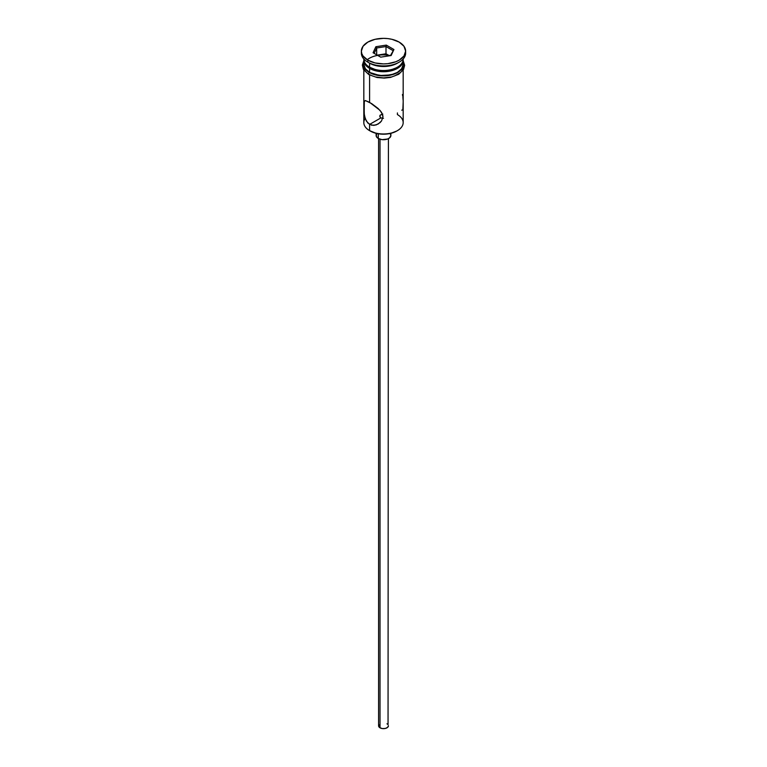 <?xml version="1.0" encoding="UTF-8"?>
<svg xmlns="http://www.w3.org/2000/svg" width="767" height="767" viewBox="0 0 767 767"><rect width="100%" height="100%" fill="white"/><g stroke="black" fill="none" stroke-linecap="round" stroke-linejoin="round"><path stroke-width="1.15" d="M397.411 112.931L397.411 114.58A19.674 11.361 180 0 1 397.411 130.649A19.674 11.361 180 0 1 369.589 130.649L370.288 131.042A18.686 10.796 0 0 0 396.712 131.042L390.652 133.381L383.5 134.206L376.348 133.381L369.589 130.649A19.674 11.361 0 0 0 391.026 133.103A19.674 11.361 0 0 0 403.174 122.615L403.174 70.104M382.417 114.024L380.087 115.223L380.087 117.14L380.892 117.897L379.886 116.67L380.087 115.223L382.781 114.015M379.809 116.181L379.886 115.683M380.02 139.22L380.02 727.816A4.918 2.838 0 0 0 385.379 728.429A4.918 2.838 0 0 0 388.418 725.812L387.594 727.384L385.379 728.429L382.541 728.592L380.02 727.816L380.02 139.22M378.284 133.774L378.284 138.472A7.382 4.257 0 0 0 386.319 139.402A7.382 4.257 0 0 0 390.882 135.462L389.636 137.83L387.603 139.009L382.062 139.642L378.284 138.472L378.284 133.774M364.325 114.897L363.922 102.174L365.284 100.515L371.659 103.603L378.141 108.492L381.544 112.346L382.963 116.699L381.535 120.956L380.01 122.682L376.06 124.983L371.65 125.232L367.796 122.998L365.293 118.78L364.143 113.535L364.325 100.88M365.284 100.515L369.589 102.327L369.589 75.013L369.589 102.327L380.01 110.352L382.589 114.475L382.963 116.699L381.535 120.956L378.102 124.081L373.855 125.405L369.589 124.417L369.589 130.649L369.589 124.417L366.348 121.071L364.574 116.229M382.781 118.348L380.892 117.897L369.589 124.417L380.892 117.897L383.5 118.31M369.589 67.189L370.634 67.793A18.197 10.508 0 0 0 396.366 67.793L390.461 70.075L383.5 70.871L376.539 70.075L369.589 67.189A19.674 11.361 0 0 0 391.026 69.653A19.674 11.361 0 0 0 403.174 59.164L403.174 58.992A19.674 11.361 180 0 1 397.411 67.189A19.674 11.361 180 0 1 369.589 67.189L369.589 63.172A19.674 11.361 0 0 0 397.411 63.172L399.147 62.175A22.138 12.78 180 0 1 367.853 62.175L369.589 63.172L369.589 67.189A19.674 11.361 180 0 1 363.826 58.992L363.826 59.164A19.674 11.361 0 0 0 369.589 67.189L370.634 67.793M361.362 51.13L361.362 53.134A22.138 12.78 0 0 0 367.853 62.175L367.853 60.162A22.138 12.78 180 0 1 361.362 51.13A22.138 12.78 180 0 1 375.034 39.318A22.138 12.78 180 0 1 399.147 42.089L391.966 39.318L387.814 38.599L383.5 38.35L375.034 39.318L367.853 42.089L363.05 46.241L361.362 51.13L361.794 53.623L363.05 56.02L367.853 60.162L375.034 62.932L383.5 63.91L387.814 63.661L395.801 61.753L399.147 60.162L403.95 56.02L405.638 51.13L403.95 46.241L399.147 42.089A22.138 12.78 180 0 1 405.638 51.13A22.138 12.78 180 0 1 391.966 62.932A22.138 12.78 180 0 1 367.853 60.162L367.853 62.175A22.138 12.78 0 0 0 391.966 64.946A22.138 12.78 0 0 0 405.638 53.134A22.138 12.78 0 0 0 405.561 52.137A22.138 12.78 180 0 1 399.147 62.175M363.826 60.363A19.674 11.361 180 0 0 369.589 68.397L379.665 71.504L391.026 70.861L397.411 68.397L399.856 66.671L402.8 62.578L403.145 59.759A19.674 11.361 180 0 1 403.174 60.363A19.674 11.361 180 0 1 391.026 70.861A19.674 11.361 180 0 1 369.589 68.397L369.589 72.414A19.674 11.361 0 0 0 391.026 74.878A19.674 11.361 0 0 0 403.174 64.38L401.678 68.733L397.411 72.414L391.026 74.878L379.665 75.521L369.589 72.414L369.589 68.397L365.322 64.716L363.855 59.759A19.674 11.361 180 0 0 363.826 60.363L363.826 64.38A19.674 11.361 0 0 0 369.589 72.414L365.322 68.733L363.826 64.38M398.226 62.673A19.674 11.361 180 0 1 369.589 63.172L367.853 62.175A22.138 12.78 180 0 1 361.439 52.137M402.771 61.456A19.923 11.505 180 0 1 393.413 74.351A19.923 11.505 180 0 1 369.416 72.51A1.227 0.709 120 0 0 368.611 73.603A1.227 0.709 120 0 0 368.802 74.581A1.227 0.709 -60 0 1 368.611 73.603A1.227 0.709 -60 0 1 369.416 72.51A19.923 11.505 180 0 1 363.826 62.578M390.451 55.608A19.923 11.505 0 0 0 367.201 59.778M372.436 75.952L369.416 74.524A1.227 0.709 -60 0 1 368.802 74.581L377.038 77.515L384.257 78.109L390.528 77.4L398.735 74.265L403.519 69.538L404.65 65.339L403.174 60.66M375.868 46.72L386.29 45.109L393.922 49.519L391.132 55.531L380.71 57.151L373.078 52.741L375.868 46.72L373.078 52.741L380.71 57.151L391.132 55.531L393.922 49.519L390.432 55.646L393.922 49.519L386.29 45.109L375.868 46.72L376.674 47.985L376.674 54.821L376.674 47.985L386.002 46.547L386.002 53.776L377.22 55.138L386.002 53.776L386.002 46.547L392.829 50.488L386.002 46.547L386.29 45.109L386.002 46.547L376.674 47.985L375.868 46.72M403.039 62.137L403.039 66.624L400.067 70.775L394.564 73.948L383.5 75.885L372.436 73.948L366.933 70.775L363.961 66.624L363.961 62.137M375.878 77.016L383.5 77.889L391.122 77.016M394.564 75.952L400.067 72.779M401.908 70.794L403.423 66.393M363.577 66.393L365.092 70.794M365.178 118.463L365.178 118.463A19.674 11.361 180 0 0 369.589 130.649L370.288 131.042M363.826 70.104L363.826 122.615A19.674 11.361 0 0 0 369.589 130.649M369.589 63.172L367.853 62.175M402.723 96.115L402.435 94.485M403.078 99.921L402.867 97.169M402.857 109.499L403.154 102.596M401.707 110.17L402.426 110.036M376.118 133.333L376.118 135.462A7.382 4.257 0 0 0 378.284 138.472L376.261 136.296L376.683 133.832M390.317 133.832L390.882 135.462L390.882 133.333M378.582 138.635L378.582 725.812A4.918 2.838 0 0 0 380.02 727.816L378.677 726.368L378.956 724.719M386.98 723.799L387.594 724.23M388.044 724.719L388.418 138.635M374.171 53.374L376.674 47.985L374.171 53.374M389.483 55.79L386.002 53.776L389.483 55.79M397.411 130.649L396.712 131.042M397.411 67.189L396.366 67.793M403.174 60.363L403.174 64.38M405.638 51.13L405.638 53.134M363.826 60.66L362.36 65.118L363.414 69.413L368.802 74.581"/></g></svg>
